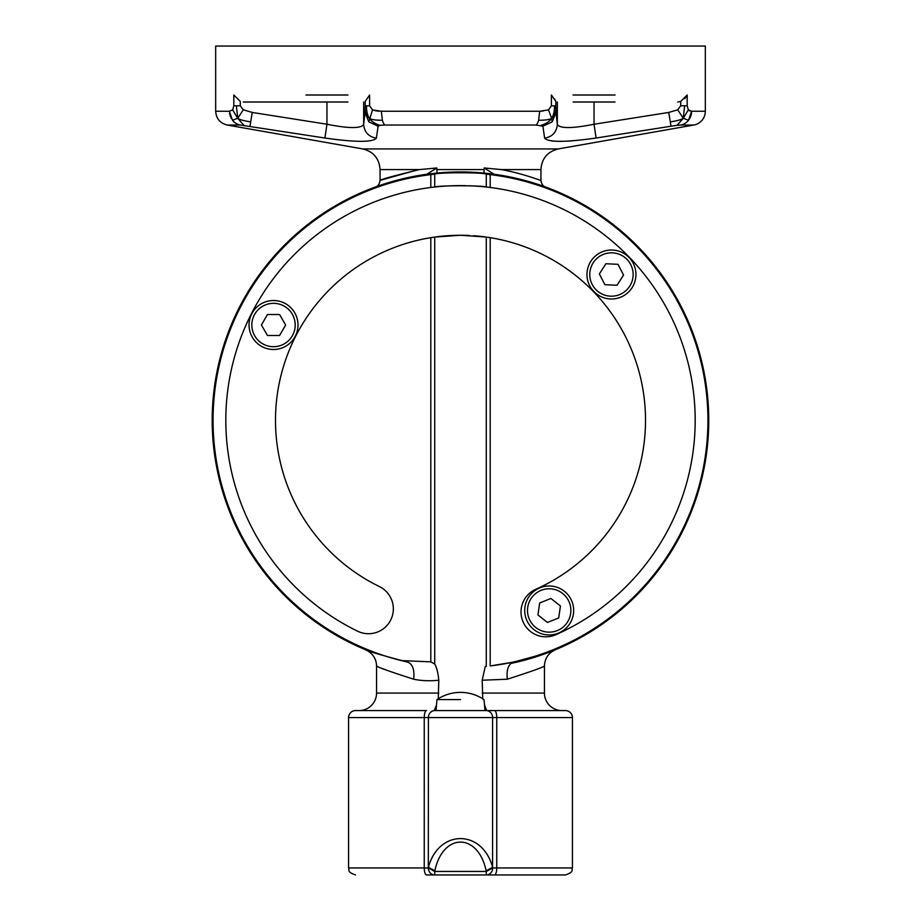 <?xml version="1.0" encoding="UTF-8"?>
<svg xmlns="http://www.w3.org/2000/svg" width="921" height="921" viewBox="0 0 921 921"><rect width="100%" height="100%" fill="white"/><g stroke="black" fill="none" stroke-linecap="round" stroke-linejoin="round"><path stroke-width="1.38" d="M460.5 699.592L436.98 699.592L460.5 699.592M436.519 704.887L434.275 710.448L436.013 710.575L436.98 699.592L438.016 699.592M615.032 102.012L573.058 102.012M347.942 102.012L243.271 102.012M510.833 663.442A248.325 248.325 0 0 0 460.5 171.962A248.325 248.325 0 0 0 365.741 649.812C366.857 650.905 380.834 655.015 407.669 662.13C412.654 664.064 414.657 669.763 413.69 679.214C389.825 671.547 377.449 667.126 376.562 665.975C376.344 658.699 372.74 653.311 365.741 649.812M483.962 173.067L484.181 167.967L501.554 169.591C525.269 174.104 541.536 181.034 540.938 180.401L540.938 169.591L501.554 169.591M416.407 170.178L380.062 180.401L380.062 169.591L419.446 169.591C394.292 175.715 381.167 179.319 380.062 180.401C379.521 184.062 377.99 186.249 375.457 186.975M380.062 169.591C379.268 158.516 373.489 151.631 362.713 148.926L227.234 125.037C220.061 123.23 216.205 118.636 215.675 111.257L215.675 46.05L705.325 46.05L705.325 111.257A13.988 13.988 0 0 1 693.766 125.037L558.287 148.926C547.511 151.631 541.732 158.516 540.938 169.591M677.073 125.325L680.7 125.037A13.988 13.205 90 0 0 688.528 120.248L691.613 111.257L688.355 109.887L687.193 105.777L680.711 105.777L677.718 109.795L668.75 112.443L671.006 126.223L677.073 125.325L683.267 118.279L677.718 109.795M542.895 126.2L552.197 121.86L555.996 112.42L555.789 105.823L551.391 105.823L548.49 109.898L539.671 111.257L538.612 120.248A13.988 4.524 -90 0 1 535.93 125.037L542.895 126.2L544.633 138.162C548.352 142.41 565.517 142.364 596.106 138.023L671.006 126.223M379.924 125.325L385.07 125.037A13.988 4.524 90 0 1 382.388 120.248L381.329 111.257L372.51 109.898L369.609 105.823L365.211 105.823L365.004 112.42L368.803 121.86L378.105 126.2L379.924 125.325C374.905 123.794 371.393 121.445 369.379 118.279C367.007 116.875 365.591 114.054 365.153 109.806M249.994 126.223L252.25 112.443L243.282 109.795L240.289 105.777L233.807 105.777L232.645 109.887L229.387 111.257L232.472 120.248A13.988 13.205 -90 0 0 240.3 125.037L324.894 138.023C355.425 142.364 372.591 142.41 376.367 138.162L378.105 126.2M689.737 118.441L688.528 120.248A13.988 13.205 90 0 1 680.7 125.037L693.766 125.037M677.729 102.012L680.711 101.46L687.193 95.013L684.867 98.616M468.858 185.743A234.682 234.682 0 0 1 486.276 187.021L486.276 174.127L490.191 174.61L490.191 187.481L486.276 187.021C482.673 185.363 438.35 185.363 434.724 187.021L434.724 174.127L430.809 174.61A247.461 247.461 0 0 0 401.487 660.599L407.669 662.13M490.191 174.61A247.461 247.461 0 0 1 490.191 665.952L513.331 662.13C540.155 655.015 554.131 650.905 555.259 649.812C548.398 653.024 544.795 658.411 544.438 665.975L544.438 693.087A17.487 17.487 0 0 0 561.925 710.575L486.725 710.575M549.181 585.986A24.487 24.487 0 0 1 573.668 610.462A24.487 24.487 0 0 1 549.181 634.949A24.487 24.487 0 0 1 524.705 610.462A24.487 24.487 0 0 1 549.181 585.986M635.939 274.504A24.487 24.487 0 0 1 611.452 298.991A24.487 24.487 0 0 1 586.965 274.504A24.487 24.487 0 0 1 611.452 250.028A24.487 24.487 0 0 1 635.939 274.504M273.525 300.522A24.487 24.487 0 0 1 298.001 325.009A24.487 24.487 0 0 1 273.525 349.496A24.487 24.487 0 0 1 249.038 325.009A24.487 24.487 0 0 1 273.525 300.522M484.481 704.887L486.645 710.575L565.425 710.575A7 7 0 0 1 572.425 717.563L572.425 867.95C571.078 870.023 574.992 871.623 565.425 874.95L426.515 874.95A7 2.268 -90 0 1 424.247 867.95L348.575 867.95L348.575 717.563A7 7 0 0 1 355.575 710.575L359.075 710.575A17.487 17.487 0 0 0 376.562 693.087L376.562 665.975M434.724 664.053L430.809 661.854L430.809 237.664L434.724 237.065L434.724 664.053C436.727 667.426 438.085 672.825 438.799 680.228L438.258 698.763M438.799 680.228C429.623 681.16 421.242 680.815 413.69 679.214M544.438 665.975C543.62 667.103 531.244 671.513 507.31 679.214C506.343 669.763 508.346 664.064 513.331 662.13M482.742 698.763L482.201 680.228L507.31 679.214M469.399 235.477A185.017 185.017 0 0 0 434.724 237.065L460.5 235.258L486.276 237.065L486.276 666.424M482.201 680.228L485.252 666.562M482.984 699.592L484.02 699.592L484.987 710.575L494.485 710.575A7 2.268 90 0 1 496.753 717.563L496.753 867.95L572.425 867.95M465.876 185.662A234.682 234.682 0 0 0 434.724 187.021L430.809 187.481A234.682 234.682 0 0 0 357.624 631.207A24.832 24.832 0 0 0 392.703 614.48A24.832 24.832 0 0 0 379.394 586.573A185.017 185.017 0 0 1 430.809 237.664M490.191 665.952L490.191 237.664A185.017 185.017 0 0 1 535.757 589.302A24.832 24.832 0 0 0 521.021 611.981A24.832 24.832 0 0 0 555.95 634.673A234.682 234.682 0 0 0 490.191 187.481M434.275 710.575L486.173 710.575A7 6.424 90 0 1 492.597 717.563L348.575 717.563M494.485 874.95A7 2.268 -90 0 0 496.753 867.95L492.677 867.95A7 6.332 90 0 1 486.346 874.95L486.173 870.806L492.597 867.306L492.677 867.95L486.346 871.45L434.654 871.45L428.323 867.95L424.247 867.95L424.247 717.563A7 2.268 -90 0 1 426.515 710.575L355.575 710.575M486.346 874.95L548.467 874.95M572.425 717.563L492.597 717.563L492.597 867.306C482.339 829.027 438.661 829.027 428.403 867.306L434.827 870.806L434.654 874.95A7 6.332 -90 0 1 428.323 867.95L428.403 717.563A7 6.424 -90 0 1 434.827 710.575M430.809 187.481L430.809 174.61M430.809 661.854L401.487 660.599M473.509 235.718A185.017 185.017 0 0 1 486.276 237.065L490.191 237.664M486.276 174.127C482.627 172.319 438.408 172.308 434.724 174.127M383.516 668.888L385.565 669.751M285.637 325.009L279.581 314.522L285.637 325.009L279.581 335.497L267.47 335.497L261.403 325.009L267.47 314.522L261.403 325.009M279.581 314.522L267.47 314.522M618.003 264.315L623.552 275.08L617.012 285.268L604.901 284.704L599.352 273.94L605.891 263.74L618.003 264.315L623.552 275.08M560.44 605.972L550.919 598.477L560.44 605.972L558.702 617.968L547.454 622.458L537.933 614.963L547.454 622.458M539.671 602.967L537.933 614.963L539.671 602.967L550.919 598.477M236.386 105.777L237.733 118.279L232.472 120.248A13.988 13.205 -90 0 0 240.3 125.037L227.234 125.037M243.282 109.795L237.733 118.279L232.645 109.887M382.388 120.248C375.687 120.294 371.359 119.638 369.379 118.279C367.467 115.413 366.489 111.268 366.443 105.823M554.557 105.823C554.511 111.268 553.533 115.413 551.621 118.279C549.641 119.638 545.313 120.294 538.612 120.248M555.847 109.806C555.409 114.054 553.993 116.875 551.621 118.279L548.49 109.898M684.614 105.777L683.267 118.279C681.356 119.661 677.027 120.858 670.292 121.883M688.355 109.887L683.267 118.279L688.528 120.248M551.391 105.823L551.391 95.013L555.789 101.425L554.569 98.858M555.847 102.012L555.789 105.823M368.803 121.86L372.51 109.898M365.211 101.425L369.609 95.013L365.211 101.425L365.211 105.823M233.807 105.777L233.807 95.013L240.289 101.46L240.289 105.777M539.718 111.257L540.823 111.245M542.135 111.188L542.883 111.142M372.717 109.99L373.707 110.359M375.158 110.739L379.026 111.199M231.252 118.429L230.941 117.83M230.308 116.391L230.066 115.678M229.674 114.146L229.559 113.479M250.708 121.883C243.973 120.858 239.644 119.661 237.733 118.279L243.927 125.325M252.25 112.443L326.955 124.243C348.99 128.618 361.228 128.652 363.668 124.381C364.348 132.187 368.584 136.769 376.367 138.162M552.197 121.86L551.621 118.279C549.607 121.445 546.095 123.794 541.076 125.325M555.996 112.42L557.332 124.381C559.738 128.652 571.987 128.618 594.045 124.243L596.106 138.023L586.907 139.301M689.012 110.508L690.197 111.073M691.613 111.257L705.325 111.257L691.613 111.257L691.441 113.479M691.326 114.169L690.934 115.666M690.681 116.403L690.071 117.819M326.955 102.012L326.955 124.243L324.894 138.023M557.332 102.012L557.332 124.381C556.652 132.187 552.416 136.769 544.633 138.162M572.114 140.844L568.545 141.097M562.121 141.35L557.309 141.339M553.981 141.178L551.667 140.959M545.543 186.975C543.01 186.249 541.479 184.062 540.938 180.401M523.416 174.806L517.199 173.09M484.181 167.967L494.174 174.253M437.038 173.067L436.819 167.967L419.446 169.591M426.826 174.253L436.819 167.967M437.038 169.591L483.962 169.591M362.713 148.926L558.287 148.926M535.93 125.037L385.07 125.037M215.675 111.257L229.387 111.257L215.675 111.257M347.942 95.013L305.968 95.013M369.609 95.013L369.609 105.823M381.329 111.257L539.671 111.257L381.329 111.257M615.032 95.013L573.058 95.013M687.193 95.013L687.193 105.777M680.711 101.46L680.711 105.777M570.87 610.462A21.69 21.69 0 0 1 549.181 632.151A21.69 21.69 0 0 1 527.503 610.462A21.69 21.69 0 0 1 549.181 588.784A21.69 21.69 0 0 1 570.87 610.462M611.452 252.826A21.69 21.69 0 0 1 633.141 274.504A21.69 21.69 0 0 1 611.452 296.194A21.69 21.69 0 0 1 589.762 274.504A21.69 21.69 0 0 1 611.452 252.826M273.525 303.331A21.69 21.69 0 0 1 295.204 325.009A21.69 21.69 0 0 1 273.525 346.699A21.69 21.69 0 0 1 251.836 325.009A21.69 21.69 0 0 1 273.525 303.331M376.562 693.076L438.799 693.076M482.201 693.076L544.438 693.076M486.173 870.806C477.976 832.526 443.024 832.526 434.827 870.806M363.668 102.012L363.668 124.381L365.004 112.42M594.045 102.012L594.045 124.243L668.75 112.443M484.02 699.592A41.975 41.975 0 0 0 436.98 699.592M348.575 867.95C349.922 870.023 346.008 871.623 355.575 874.95"/></g></svg>
